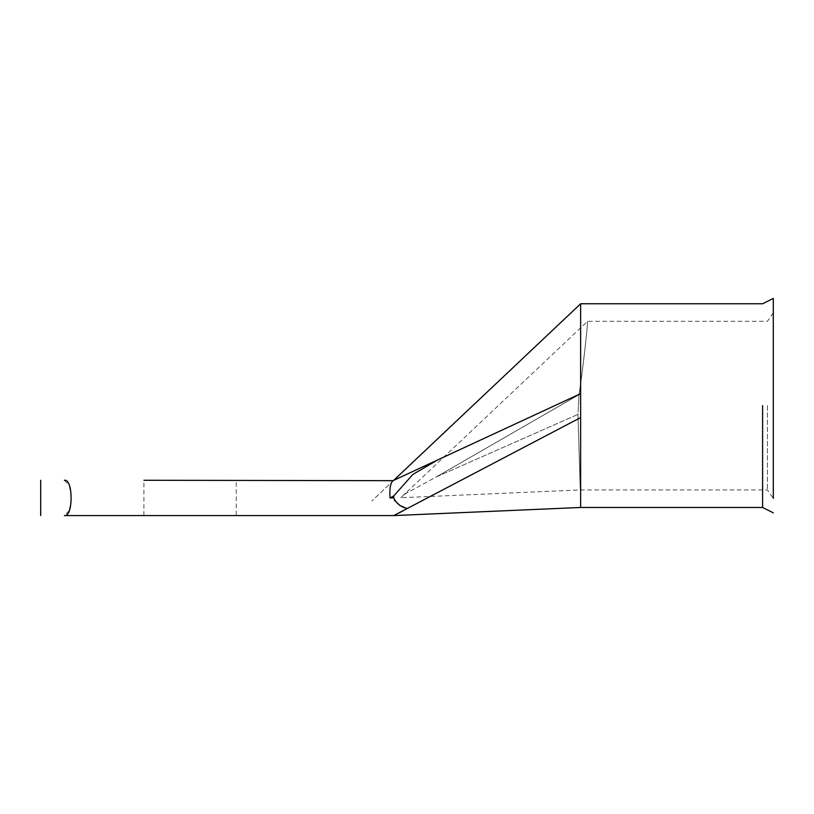 <?xml version="1.0" encoding="UTF-8"?>
<svg xmlns="http://www.w3.org/2000/svg" width="814" height="814" viewBox="0 0 814 814"><rect width="100%" height="100%" fill="white"/><g stroke="black" fill="none" stroke-linecap="round" stroke-linejoin="round"><path stroke-width="0.61" stroke-dasharray="4.07 3.05" d="M773.3 405.616L773.3 498.341L773.3 405.616M767.419 405.616L767.419 489.947L767.419 405.616M762.606 405.616L762.606 507.468L762.606 405.616M190.079 480.27L143.905 480.27L190.079 480.27M236.243 515.577L143.905 515.577L236.243 515.577L236.243 480.27M580.636 507.468L580.636 303.764M69.21 485.225L71.479 497.924L69.21 510.622M69.18 510.683L64.398 515.577M403.195 510.744L407.326 508.475L399.206 504.782M394.332 500.152L393.773 497.924L390.018 497.924M393.773 515.577L398.941 513.003M577.94 414.407L580.26 489.947L577.94 414.407L580.26 489.947L577.94 414.407L578.408 405.616L577.94 414.407L436.151 477.014L578.917 394.739C582.559 373.494 587.942 322.975 587.606 321.286C587.942 322.975 582.549 373.524 578.917 394.739C582.559 373.494 587.942 322.975 587.606 321.286C587.942 322.975 582.549 373.524 578.917 394.739L436.151 477.014L403.927 494.546L400.793 497.741L403.927 494.546L436.151 477.014L577.94 414.407M578.408 405.616L578.917 394.739L578.408 405.616M64.398 480.27L69.2 485.205M393.773 480.27L371.764 501.068L393.773 480.27M580.636 393.661L437.739 459.89L412.779 474.491L393.773 495.94L393.773 497.924M437.739 459.89L393.009 480.667M580.636 417.572L407.326 508.475M773.3 312.891L767.419 321.286L587.606 321.286L400.793 497.741L580.26 489.947L767.419 489.947L773.3 498.341M143.905 515.577L143.905 480.27M405.759 493.04L403.927 494.546L405.779 493.03"/><path stroke-width="1.22" d="M773.3 498.341L773.3 298.423L773.3 498.341M762.606 405.616L762.606 507.468L762.606 405.616M143.905 480.27L392.989 480.677C390.425 482.987 389.428 488.736 390.018 497.924C389.428 488.736 390.425 482.987 393.009 480.667L143.905 480.27M393.009 480.667L437.739 459.89L412.79 474.481L393.773 495.94L390.018 497.924L393.773 495.94L393.773 497.924C396.377 503.601 400.895 507.112 407.326 508.475L393.773 515.577L64.398 515.577C73.321 517.378 73.352 478.53 64.398 480.27M773.3 298.423L762.606 303.764L580.636 303.764L580.636 417.572L407.326 508.475M399.206 504.782L394.332 500.152M398.941 513.003L403.195 510.744M580.636 417.572L580.636 507.468L393.773 515.577L64.398 515.577M437.739 459.89L580.636 393.661M390.018 497.924L393.773 497.924M40.7 480.27L40.7 515.577M580.636 303.764L393.773 480.27M580.636 507.468L762.606 507.468L773.3 512.81"/></g></svg>
